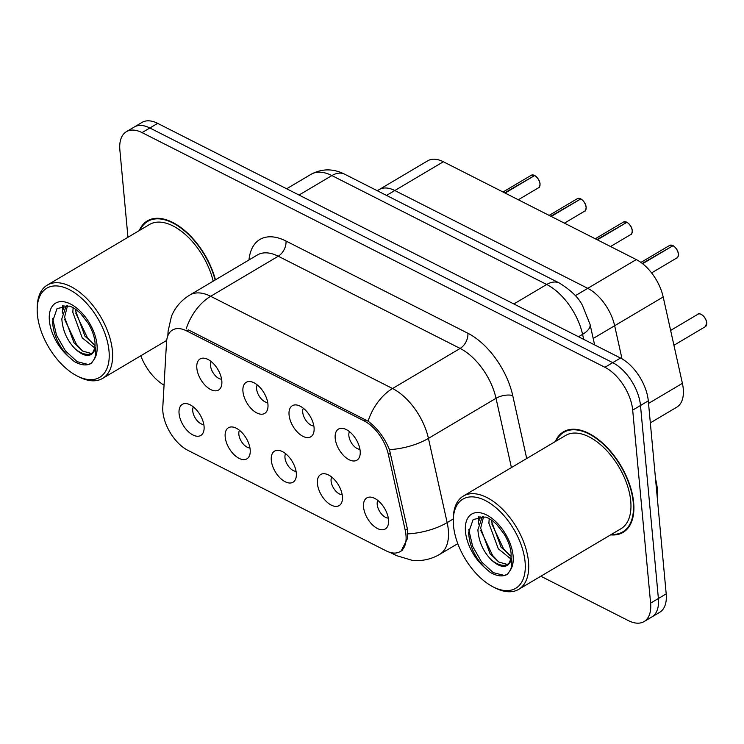 <?xml version="1.0" encoding="UTF-8"?>
<svg xmlns="http://www.w3.org/2000/svg" width="744" height="744" viewBox="0 0 744 744"><rect width="100%" height="100%" fill="white"/><g stroke="black" fill="none" stroke-linecap="round" stroke-linejoin="round"><path stroke-width="1.12" d="M377.822 500.433A10.844 5.952 -120.7 0 0 377.217 504.506A10.844 5.952 -120.7 0 0 388.303 518.112M331.703 477.053A10.844 5.952 -120.7 0 0 331.099 481.117A10.844 5.952 -120.7 0 0 342.184 494.732M285.584 453.663A10.844 5.952 -120.7 0 0 284.971 457.737A10.844 5.952 -120.7 0 0 296.066 471.352M239.466 430.283A10.844 5.952 -120.7 0 0 238.852 434.357A10.844 5.952 -120.7 0 0 249.947 447.962M193.347 406.903A10.844 5.952 -120.7 0 0 192.733 410.967A10.844 5.952 -120.7 0 0 203.828 424.582M349.466 431.641A10.844 5.952 -120.7 0 0 348.862 435.705A10.844 5.952 -120.7 0 0 359.947 449.32M303.347 408.251A10.844 5.952 -120.7 0 0 302.734 412.325A10.844 5.952 -120.7 0 0 313.829 425.931M257.229 384.871A10.844 5.952 -120.7 0 0 256.615 388.945A10.844 5.952 -120.7 0 0 267.71 402.551M211.11 361.491A10.844 5.952 -120.7 0 0 210.496 365.555A10.844 5.952 -120.7 0 0 221.591 379.17M405.192 530.146A32.541 17.865 59.3 0 1 405.973 535.029A32.541 17.865 59.3 0 1 400.086 551.63A32.541 17.865 59.3 0 1 386.006 550.783L187.879 450.325A32.541 17.865 59.3 0 1 162.787 407.247L166.535 342.082A32.541 17.865 59.3 0 1 172.515 330.02A32.541 17.865 59.3 0 1 186.586 330.866L364.169 420.909A32.541 17.865 59.3 0 1 388.387 454.556L405.192 530.146L407.377 528.845M363.556 507.11A18.079 9.923 59.3 0 1 370.931 497.15A18.079 9.923 59.3 0 1 388.526 519.768A18.079 9.923 59.3 0 1 387.875 525.738A18.079 9.923 59.3 0 1 374.595 526.706A18.079 9.923 59.3 0 1 363.556 507.11M179.072 413.571A18.079 9.923 59.3 0 1 186.456 403.62A18.079 9.923 59.3 0 1 204.051 426.238A18.079 9.923 59.3 0 1 203.4 432.208A18.079 9.923 59.3 0 1 190.12 433.175A18.079 9.923 59.3 0 1 179.072 413.571M225.19 436.961A18.079 9.923 59.3 0 1 232.574 427A18.079 9.923 59.3 0 1 250.17 449.618A18.079 9.923 59.3 0 1 249.519 455.588A18.079 9.923 59.3 0 1 236.239 456.556A18.079 9.923 59.3 0 1 225.19 436.961M271.309 460.341A18.079 9.923 59.3 0 1 278.693 450.38A18.079 9.923 59.3 0 1 296.289 473.007A18.079 9.923 59.3 0 1 295.638 478.969A18.079 9.923 59.3 0 1 282.357 479.945A18.079 9.923 59.3 0 1 271.309 460.341M317.437 483.721A18.079 9.923 59.3 0 1 324.812 473.77A18.079 9.923 59.3 0 1 342.407 496.388A18.079 9.923 59.3 0 1 341.756 502.358A18.079 9.923 59.3 0 1 328.476 503.325A18.079 9.923 59.3 0 1 317.437 483.721M335.2 438.309A18.079 9.923 59.3 0 1 342.575 428.358A18.079 9.923 59.3 0 1 360.17 450.976A18.079 9.923 59.3 0 1 359.519 456.937A18.079 9.923 59.3 0 1 346.239 457.913A18.079 9.923 59.3 0 1 335.2 438.309M196.835 368.159A18.079 9.923 59.3 0 1 204.219 358.208A18.079 9.923 59.3 0 1 221.814 380.826A18.079 9.923 59.3 0 1 221.163 386.796A18.079 9.923 59.3 0 1 207.883 387.764A18.079 9.923 59.3 0 1 196.835 368.159M242.953 391.549A18.079 9.923 59.3 0 1 250.337 381.588A18.079 9.923 59.3 0 1 267.933 404.206A18.079 9.923 59.3 0 1 267.282 410.177A18.079 9.923 59.3 0 1 254.002 411.144A18.079 9.923 59.3 0 1 242.953 391.549M289.072 414.929A18.079 9.923 59.3 0 1 296.456 404.969A18.079 9.923 59.3 0 1 314.052 427.586A18.079 9.923 59.3 0 1 313.401 433.557A18.079 9.923 59.3 0 1 300.12 434.533A18.079 9.923 59.3 0 1 289.072 414.929M377.468 190.827A36.158 19.856 59.3 0 1 379.18 189.581A36.158 19.856 59.3 0 1 394.813 190.52L587.751 288.337A36.158 19.856 59.3 0 1 614.656 325.733L622.021 358.85L614.656 325.733L663.192 296.968L682.397 383.346A36.158 19.856 59.3 0 1 683.262 388.777A36.158 19.856 59.3 0 1 676.724 407.219L650.33 422.862M377.255 190.715L379.18 189.581A36.158 19.856 59.3 0 1 394.813 190.52L587.751 288.337A36.158 19.856 59.3 0 1 614.656 325.733L593.182 338.464M379.18 189.581L427.707 160.806A36.158 19.856 59.3 0 1 443.35 161.755L636.278 259.572A36.158 19.856 59.3 0 1 663.192 296.968M610.638 534.862A58.46 32.094 -120.7 0 0 623.081 532.388A58.46 32.094 -120.7 0 0 633.656 502.572A58.46 32.094 -120.7 0 0 605.969 446.288A58.46 32.094 -120.7 0 0 563.468 431.818A58.46 32.094 -120.7 0 0 555.322 441.545M215.444 279.837A58.46 32.094 -120.7 0 0 147.386 220.856A58.46 32.094 -120.7 0 0 139.24 230.594M186.586 330.866L188.39 329.89L368.075 421.188C377.255 427.977 384.388 437.463 389.465 449.655L407.396 528.928L407.74 538.042L401.09 551.127M540.841 576.228L628.42 620.636A36.158 19.856 -120.7 0 0 644.062 621.584L659.658 612.331A36.158 19.856 -120.7 0 0 666.196 593.889L648.294 400.858A36.158 19.856 -120.7 0 0 620.515 358.041L157.654 123.365L149.851 127.987A36.158 19.856 -120.7 0 0 134.208 127.038A36.158 19.856 -120.7 0 1 149.851 127.987L612.721 362.663L149.851 127.987L142.048 132.609A36.158 19.856 -120.7 0 0 126.415 131.669A36.158 19.856 -120.7 0 0 119.877 150.111L127.959 237.28M648.294 400.858L640.491 405.489A36.158 19.856 -120.7 0 0 612.721 362.663A36.158 19.856 -120.7 0 1 640.491 405.489L658.394 598.511L640.491 405.489L632.688 410.111A36.158 19.856 -120.7 0 0 604.919 367.285L142.048 132.609M651.856 616.962A36.158 19.856 -120.7 0 0 658.394 598.511A36.158 19.856 -120.7 0 1 651.856 616.962M140.802 355.772A36.158 19.856 -120.7 0 0 164.052 385.15M644.062 621.584A36.158 19.856 -120.7 0 0 650.6 603.133L632.688 410.111M625.751 530.1A58.46 32.094 -120.7 0 0 626.318 529.933M157.654 123.365A36.158 19.856 -120.7 0 0 142.011 122.416L126.415 131.669M673.013 245.697L673.143 245.678C676.259 247.882 678.016 250.663 678.426 254.029C678.026 256.996 677.561 258.261 677.04 257.833A7.235 3.971 -120.7 0 0 678.351 254.141A7.235 3.971 -120.7 0 0 673.013 245.697L642.621 263.702M673.143 245.678L673.199 245.79A6.994 3.841 59.3 0 1 678.351 253.955M672.809 245.818L642.277 263.432M626.894 222.307L627.025 222.298C630.14 224.493 631.898 227.283 632.298 230.649C631.898 233.607 631.442 234.872 630.921 234.444A7.235 3.971 -120.7 0 0 632.223 230.761A7.235 3.971 -120.7 0 0 626.894 222.307L597.339 239.828M627.025 222.298L627.08 222.4A6.994 3.841 59.3 0 1 632.233 230.575M626.69 222.428L596.902 239.605M580.776 198.927L580.897 198.908C584.021 201.113 585.779 203.903 586.179 207.269C585.779 210.227 585.323 211.491 584.803 211.064A7.235 3.971 -120.7 0 0 586.105 207.371A7.235 3.971 -120.7 0 0 580.776 198.927L551.211 216.448M580.897 198.908L580.952 199.02A6.994 3.841 59.3 0 1 586.114 207.185M580.562 199.048L550.783 216.225M534.648 175.547L534.778 175.528C537.903 177.732 539.66 180.513 540.06 183.889C539.66 186.846 539.205 188.111 538.684 187.683A7.235 3.971 -120.7 0 0 539.986 183.991A7.235 3.971 -120.7 0 0 534.648 175.547L505.092 193.059M534.778 175.528L534.834 175.64A6.994 3.841 59.3 0 1 539.995 183.805M534.443 175.668L504.655 192.845M657.482 499.949A60.264 33.089 -120.7 0 0 657.436 489.85A60.264 33.089 -120.7 0 0 655.52 478.801M611.429 534.397A57.855 31.759 -120.7 0 0 622.774 531.867A57.855 31.759 -120.7 0 0 633.237 502.358A57.855 31.759 -120.7 0 0 605.839 446.66A57.855 31.759 -120.7 0 0 563.775 432.329A57.855 31.759 -120.7 0 0 556.112 441.08M493.133 586.886L495.039 587.862A54.238 29.779 -120.7 0 0 518.67 589.369L620.933 528.761A54.238 29.779 -120.7 0 0 630.735 501.093A54.238 29.779 -120.7 0 0 605.058 448.874A54.238 29.779 -120.7 0 0 565.626 435.445L463.363 496.053A54.238 29.779 -120.7 0 0 453.338 517.508L453.282 519.656A51.829 28.458 -120.7 0 0 453.487 525.59A51.829 28.458 -120.7 0 0 493.133 586.886A51.829 28.458 -120.7 0 0 525.078 561.887A51.829 28.458 -120.7 0 0 487.822 501.902A51.829 28.458 -120.7 0 0 453.282 519.656M518.67 589.369A54.238 29.779 -120.7 0 0 528.482 561.701A54.238 29.779 -120.7 0 0 502.795 509.482A54.238 29.779 -120.7 0 0 463.363 496.053M491.17 559.748A27.249 14.964 -120.7 0 0 508.375 564.101C510.207 563.859 511.119 560.288 511.1 553.396C510.542 547.482 508.301 541.148 504.376 534.406L496.871 524.669C492.221 520.233 488.306 517.684 485.116 517.015L473.138 519.507L468.636 532.518C469.315 545.259 474.56 556.847 484.381 567.291L490.212 572.378C497.048 576.302 502.805 576.926 507.492 574.256L510.347 570.099C511.807 567.058 512.142 563.041 511.351 558.056L508.347 564.612C504.2 568.063 498.471 566.435 491.17 559.748C483.154 551.444 478.727 541.465 477.899 529.793L482.335 516.531M510.979 559.023L498.303 548.812L488.901 523.274L489.199 518.698M511.212 556.335L501.056 547.175L491.654 521.637L491.654 520.223M508.775 563.812L507.036 564.333L498.824 562.064L490.045 553.703L480.652 528.166L483.572 516.689M505.966 537.242L505.074 535.596M468.767 529.607L472.635 546.347L481.554 561.906L493.272 572.638L504.255 575.438L507.492 574.256M478.411 524.101L478.755 516.671M498.787 562.036L492.556 555.387L480.782 530.453M479.722 520.205L480.029 516.513M509.798 555.517L503.567 548.858L491.784 523.925M77.05 375.934L78.966 376.91A54.238 29.779 -120.7 0 0 102.598 378.417A54.238 29.779 -120.7 0 0 112.4 350.75A54.238 29.779 -120.7 0 0 86.713 298.53A54.238 29.779 -120.7 0 0 47.281 285.101A54.238 29.779 -120.7 0 0 37.256 306.556L37.2 308.695A51.829 28.458 -120.7 0 0 37.405 314.638A51.829 28.458 -120.7 0 0 77.05 375.934A51.829 28.458 -120.7 0 0 109.005 350.936A51.829 28.458 -120.7 0 0 71.74 290.951A51.829 28.458 -120.7 0 0 37.2 308.695M75.088 348.797A27.249 14.964 -120.7 0 0 92.293 353.14C94.135 352.907 95.037 349.336 95.018 342.445C94.46 336.53 92.219 330.197 88.294 323.445L80.798 313.708C76.139 309.281 72.224 306.733 69.034 306.063L57.056 308.555L52.564 321.566C53.233 334.307 58.478 345.895 68.299 356.339L74.13 361.426C80.966 365.351 86.723 365.974 91.41 363.295L94.265 359.138C95.725 356.106 96.06 352.089 95.269 347.104L92.265 353.66C88.118 357.101 82.398 355.483 75.088 348.797C67.072 340.492 62.645 330.513 61.817 318.841L66.253 305.579M94.897 348.062L82.221 337.86L72.819 312.313L73.117 307.737M95.13 345.374L84.974 336.223L75.572 310.685L75.581 309.272M92.693 352.861L90.954 353.381L82.742 351.112L73.972 342.752L64.57 317.204L67.49 305.738M89.885 326.291L88.992 324.644M52.684 318.655L56.553 335.395L65.472 350.954L77.19 361.686L88.183 364.486L91.41 363.295M213.175 281.186A54.238 29.779 -120.7 0 0 149.544 224.483L47.281 285.101M215.128 280.023A57.855 31.759 -120.7 0 0 147.693 221.377A57.855 31.759 -120.7 0 0 140.03 230.119M62.329 313.14L62.673 305.719M82.705 351.084L76.474 344.426L64.7 319.492M63.64 309.253L63.947 305.561M93.716 344.565L87.485 337.906L75.702 312.973M386.545 195.421L443.35 161.755M575.335 295.694L636.278 259.572M364.169 420.909L365.89 419.886M388.387 454.556L390.572 453.263M648.526 403.425L682.397 383.346M186.177 328.96A42.185 26.691 -63.1 0 1 210.664 296.289L392.553 388.517A48.211 26.468 59.3 0 1 428.432 438.374L447.153 522.595A48.211 26.468 59.3 0 1 448.307 529.83A48.211 26.468 59.3 0 1 439.592 554.419L457.793 543.641M407.954 533.885A42.185 18.051 167.5 0 0 447.153 522.595L453.301 518.949M389.465 449.655A42.185 18.051 167.5 0 0 428.432 438.374L496.025 398.3A48.211 26.468 -120.7 0 0 460.145 348.443L392.553 388.517A42.185 26.691 116.9 0 0 368.075 421.188M168.265 334.809A42.185 27.323 -176.7 0 1 168.097 331.136L171.473 316.247C175.268 307.226 181.378 300.158 189.813 295.033A48.211 26.468 59.3 0 1 210.664 296.289L278.256 256.224A48.211 26.468 -120.7 0 0 257.405 254.969L189.813 295.033M390.116 552.42L396.403 555.601A42.185 26.691 -63.1 0 1 392.562 552.941M248.989 259.954A60.264 33.089 59.3 0 1 285.994 241.037L467.883 333.256A60.264 33.089 59.3 0 1 512.728 395.576L526.715 458.499M650.6 603.133L666.196 593.889M604.919 367.285L620.515 358.041M511.426 467.567L496.025 398.3A12.053 5.162 -12.5 0 1 512.728 395.576M467.883 333.256A12.053 7.626 116.9 0 1 460.145 348.443L278.256 256.224A12.053 7.626 116.9 0 0 285.994 241.037M583.696 339.366L582.58 334.344L578.525 336.753M559.469 283.092A24.106 15.252 116.9 0 0 546.701 284.487L331.889 175.575A48.211 26.468 -120.7 0 0 311.029 174.319C321.975 168.47 333.182 168.423 344.649 174.18L559.469 283.092C571.215 290.458 578.906 297.991 582.561 305.682L590.039 324.291A24.106 10.314 167.5 0 1 582.58 334.344A48.211 26.468 -120.7 0 0 546.701 284.487L513.853 303.961M344.649 174.18A24.106 15.252 116.9 0 0 331.889 175.575L299.032 195.049M706.707 322.933A7.235 3.971 -120.7 0 0 703.285 315.977A7.235 3.971 -120.7 0 0 698.021 314.182C697.984 312.275 705.665 315.14 706.781 322.831L705.396 326.625A7.235 3.971 -120.7 0 0 706.707 322.933A6.994 3.841 59.3 0 1 706.735 323.659M701.266 314.433A6.994 3.841 59.3 0 1 706.716 322.747M678.37 254.123A6.994 3.841 59.3 0 1 678.379 254.857M672.576 245.474A7.235 3.971 -120.7 0 0 669.665 245.39L640.928 262.418M632.251 230.742A6.994 3.841 59.3 0 1 632.261 231.477M626.457 222.084A7.235 3.971 -120.7 0 0 623.546 222L595.256 238.778M586.133 207.362A6.994 3.841 59.3 0 1 586.142 208.097M580.339 198.704A7.235 3.971 -120.7 0 0 577.428 198.62L549.137 215.388M540.005 183.982A6.994 3.841 59.3 0 1 540.023 184.707M534.22 175.324A7.235 3.971 -120.7 0 0 531.309 175.24L503.018 192.008M510.347 570.099A34.475 18.926 -120.7 0 0 513.1 555.814A34.475 18.926 -120.7 0 0 486.613 514.978A34.475 18.926 -120.7 0 0 465.474 531.662A34.475 18.926 -120.7 0 0 484.381 567.291M94.265 359.138A34.475 18.926 -120.7 0 0 97.018 344.863A34.475 18.926 -120.7 0 0 70.54 304.026A34.475 18.926 -120.7 0 0 49.392 320.711A34.475 18.926 -120.7 0 0 68.299 356.339M400.086 551.63L402.104 550.43M168.097 331.136L167.828 335.804M396.403 555.601L412.111 560.316C421.867 561.339 431.027 559.376 439.592 554.419M311.029 174.319L286.654 188.771M590.039 324.291L594.623 344.909M698.021 314.182L670.623 330.42M705.396 326.625L673.924 345.281M677.04 257.833L651.595 272.909M669.665 245.39L672.706 245.455M630.921 234.444L610.545 246.524M623.546 222L626.578 222.075M584.803 211.064L564.426 223.144M577.428 198.62L580.46 198.695M538.684 187.683L518.298 199.755M531.309 175.24L534.341 175.305M626.727 529.523L622.774 531.867M567.728 429.986L563.775 432.329M166.684 340.427L102.598 378.417M151.655 219.034L147.693 221.377"/></g></svg>
